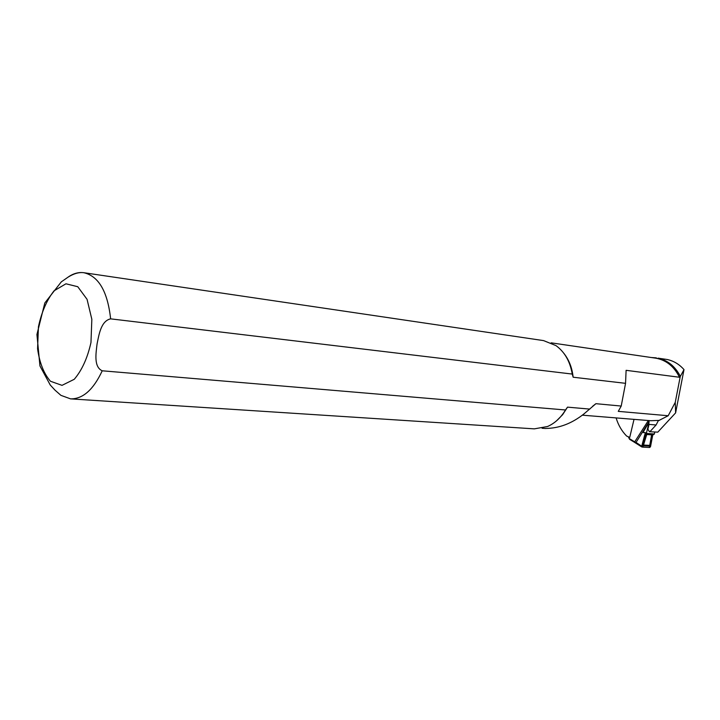 <?xml version="1.0" encoding="UTF-8"?>
<svg xmlns="http://www.w3.org/2000/svg" width="720" height="720" viewBox="0 0 720 720"><rect width="100%" height="100%" fill="white"/><g stroke="black" fill="none" stroke-linecap="round" stroke-linejoin="round"><path stroke-width="1.08" d="M649.143 421.911L643.059 432.423L646.497 432.882L648.981 422.523M654.642 432.054L654.426 433.98L646.119 433.422L646.497 432.882M628.308 436.797L629.604 439.326L633.897 441.945L636.03 442.422L641.736 446.238L642.042 447.048M646.119 433.422L644.958 434.394L652.77 434.916L649.71 447.462L650.529 446.634L652.77 434.916M653.085 434.853L654.426 433.98M644.958 434.394L642.114 446.931L645.975 434.421M642.627 445.986L641.754 446.166L644.868 434.304M646.677 434.259L643.545 445.05L642.564 446.553M642.636 447.12L649.359 447.471L651.672 434.565M651.744 434.592L649.71 447.462M649.827 447.462L651.888 434.808M646.155 433.296L643.059 432.423M545.643 428.427C559.044 428.373 571.833 423.522 584.001 413.874L595.899 403.686L621.216 406.053L625.554 383.328L626.103 370.323L679.464 377.253L680.355 376.407C675.216 366.399 667.773 360.306 658.035 358.146L666.999 359.469C673.551 360.828 679.221 364.203 684 369.612L675.612 412.893L657.783 432.153L649.395 431.694L647.892 429.201L649.053 424.386L648.342 420.552L634.77 441.738M643.257 445.743L646.83 434.241M650.529 446.634L649.701 446.373M649.602 446.085L643.374 445.824L642.78 446.904M641.763 446.904L636.039 443.106L636.03 442.422L649.062 421.623M649.989 431.604L656.082 424.989L658.233 420.84L668.196 415.737L618.273 411.363L621.216 406.053M625.554 383.328L573.147 377.217L572.247 374.067L110.628 318.852C100.89 320.958 98.946 334.926 97.074 343.908C96.021 352.944 93.528 366.921 102.231 370.791L565.506 409.977L567.522 407.142L589.788 409.095M110.628 318.852C107.613 291.528 98.676 276.147 83.808 272.709C79.011 272.088 73.782 273.564 68.103 277.128L61.29 281.88L44.811 302.976L36.927 334.503L39.951 365.94L50.22 384.984L55.044 390.195L60.912 395.352L70.605 398.88L534.33 428.859L547.533 426.51C554.769 423.333 560.763 417.825 565.506 409.977M572.247 374.067C570.078 361.431 564.66 351.945 555.993 345.618L543.573 340.605L83.808 272.709M573.147 377.217C572.112 367.749 568.98 359.739 563.751 353.178M556.578 420.795L562.608 414.711L567.522 407.142M657.783 432.153L649.395 431.694M656.343 357.858L651.456 357.543M616.104 417.906C618.255 425.034 621.765 431.082 626.634 436.059L629.721 437.418L634.023 419.364M680.148 377.073L675.252 402.354L668.196 415.737M675.612 412.893L675.252 402.354M680.355 376.407L684 369.612M634.644 441.837L629.064 438.399M643.545 445.05L649.71 445.392M635.994 443.052L634.068 441.999M649.053 424.386L656.082 424.989M90.972 342.495L91.836 319.284L87.057 299.322L77.76 286.713L65.952 283.797L54.036 290.835C46.8 300.069 41.607 312.039 38.448 326.745L37.566 348.759C39.564 362.871 43.866 373.707 50.472 381.258L62.019 385.353L74.25 379.296C81.945 370.269 87.516 358.002 90.972 342.495M81.306 272.529C76.68 272.538 72.144 274.158 67.68 277.407M70.605 398.88C82.89 399.042 93.438 389.673 102.231 370.791M679.464 377.253C674.082 366.327 666.099 359.955 655.506 358.137L551.151 342.837M582.264 415.17L650.808 420.723L659.421 420.372M592.614 406.278L595.899 403.686M658.035 358.146L666.999 359.469M633.861 441.927L641.781 446.949M542.088 428.256L545.634 428.49"/></g></svg>
